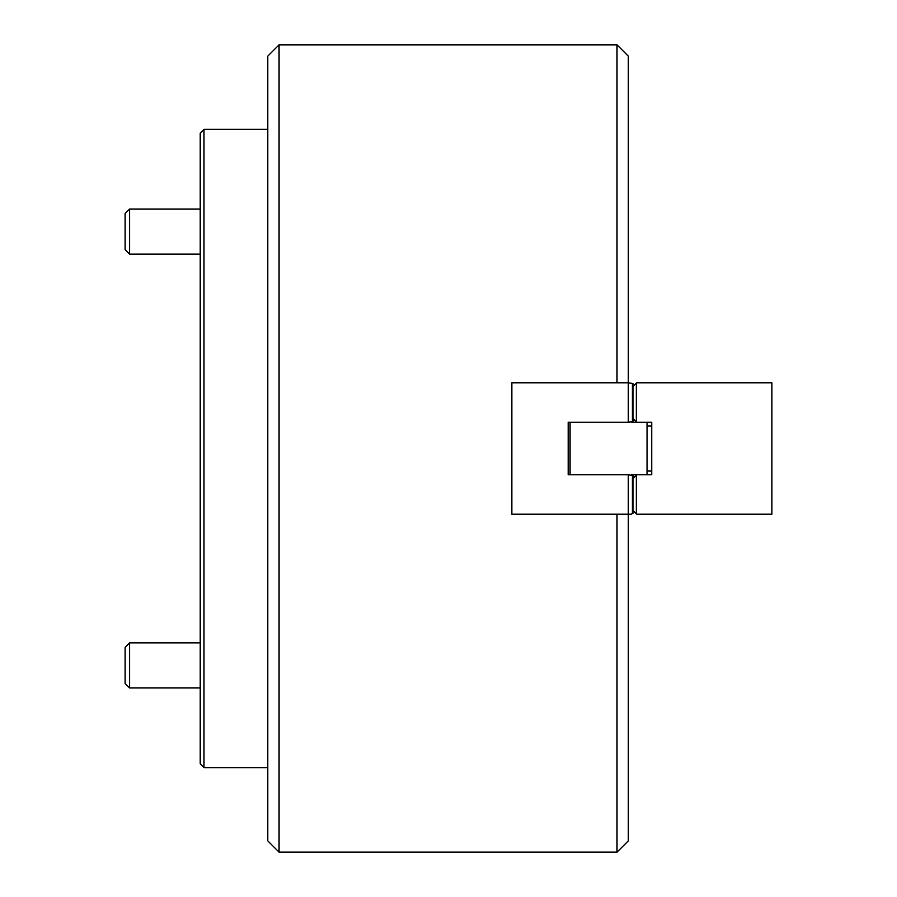 <?xml version="1.0" encoding="UTF-8"?>
<svg xmlns="http://www.w3.org/2000/svg" width="897" height="897" viewBox="0 0 897 897"><rect width="100%" height="100%" fill="white"/><g stroke="black" fill="none" stroke-linecap="round" stroke-linejoin="round"><path stroke-width="1.35" d="M279.057 852.15L267.799 840.881L267.799 56.119L279.057 44.85L279.057 852.15L617.001 852.15L617.001 514.205M617.001 382.795L617.001 44.85L628.27 56.119L628.27 382.795L511.862 382.795L511.862 514.205L631.264 514.205L632.396 513.555L632.396 475.432L628.27 474.782L628.27 840.881L617.001 852.15M279.057 44.85L617.001 44.85M628.27 474.782L568.182 474.782L568.182 422.218L628.27 422.218L628.27 382.795L632.396 383.445L632.396 421.568L634.717 420.222M628.27 422.218L632.396 421.568M634.717 476.778L632.396 475.432M634.717 384.779L632.396 383.445M632.396 513.555L634.717 512.221M631.264 422.218L636.713 422.218L632.957 418.462L632.957 386.54L636.713 382.795L771.891 382.795L771.891 514.205L636.713 514.205L632.957 510.46L632.957 478.538L636.713 474.782L631.264 474.782M570.066 474.782L570.066 422.218M647.04 422.218L647.04 474.782M636.332 513.835L636.332 475.163M636.713 474.782L651.738 474.782L651.738 422.218L636.713 422.218M636.332 421.837L636.332 383.165M636.522 382.985L636.522 422.027M636.522 474.973L636.522 514.015M129.617 254.131L125.109 249.624L125.109 213.576L129.617 209.079L129.617 254.131L200.21 254.131M651.738 422.218L651.738 424.09M651.738 472.91L651.738 474.782M129.617 687.921L125.109 683.424L125.109 647.376L129.617 642.869L129.617 687.921L200.21 687.921M203.967 767.664L200.21 763.908L200.21 133.092L203.967 129.336L203.967 767.664L267.799 767.664M632.587 475.545L632.587 513.454M632.587 383.546L632.587 421.455M647.04 471.026L651.738 471.026M647.04 425.974L651.738 425.974M129.617 209.079L200.21 209.079L129.617 209.079L125.109 213.576M129.617 642.869L200.21 642.869M267.799 129.336L203.967 129.336"/></g></svg>
